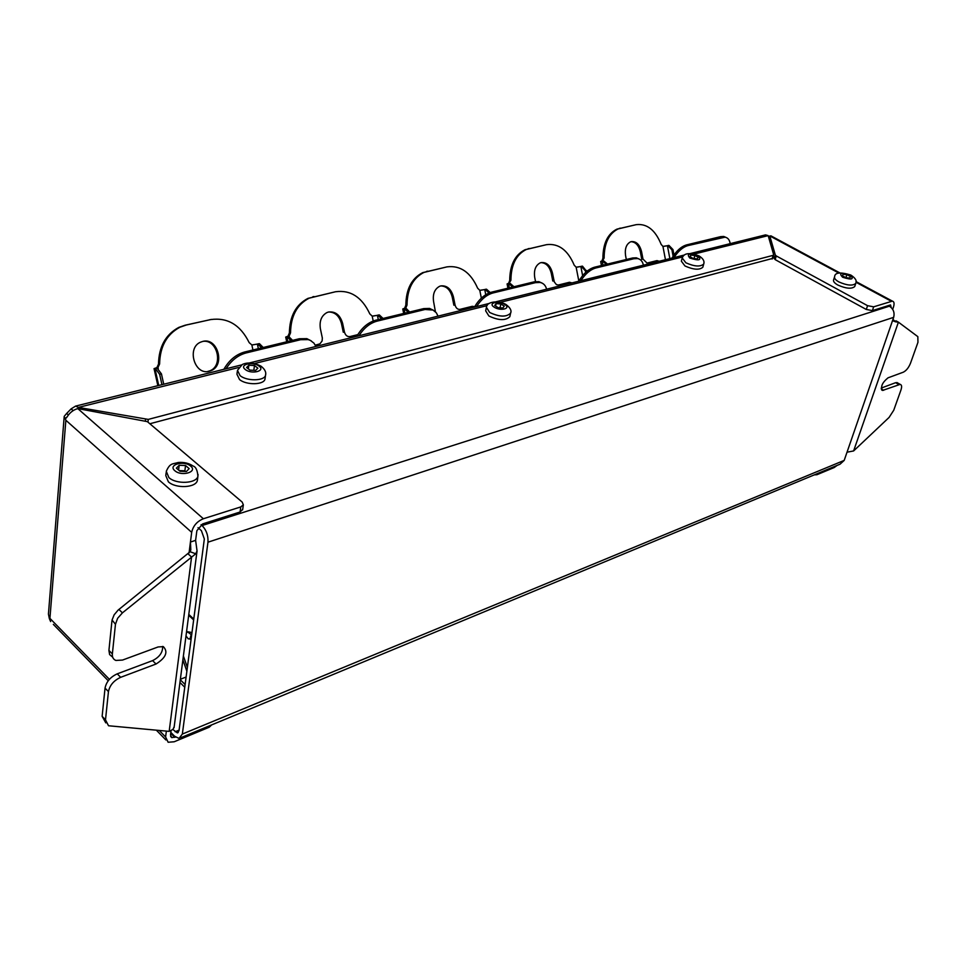 <?xml version="1.0" encoding="UTF-8"?>
<svg xmlns="http://www.w3.org/2000/svg" width="967" height="967" viewBox="0 0 967 967"><rect width="100%" height="100%" fill="white"/><g stroke="black" fill="none" stroke-linecap="round" stroke-linejoin="round"><path stroke-width="1.45" d="M171.038 730.701L170.494 734.968L171.751 737.616L175.523 737.072M242.693 509.355L240.07 512.002L202.695 523.896L196.869 530.69L195.612 540.36L190.439 542.052L190.825 549.933L190.112 551.734L118.107 610.104L114.13 614.843L112.075 619.992L115.46 624.271L117.636 618.288L122.422 612.873M166.36 731.125L165.611 736.975L168.125 742.257L174.193 741.774L209.247 727.208L211.64 724.912M50.635 621.576L49.353 618.602L49.921 618.348L109.404 679.342M191.684 532.346L65.865 420.258L65.393 418.759L67.194 416.765C69.829 412.571 73.359 409.839 77.771 408.594L203.372 518.747C197.014 521.37 193.11 525.903 191.684 532.346L189.049 552.967M77.771 408.594L147.359 421.636L242.185 502.078L243.346 504.834L240.795 506.926L203.372 518.747M118.905 609.428L122.422 612.86L195.733 553.789L197.05 550.972L195.612 540.36M195.733 553.789L190.112 551.734M174.169 726.785L172.936 729.42L169.177 731.366L191.575 557.04L187.973 553.789M111.954 620.802L108.92 650.428L112.365 653.91C112.112 657.209 113.284 659.385 115.883 660.449L122.531 660.062L158.092 646.959L163.326 646.621C168.355 651.915 165.925 657.717 156.038 664.015L120.657 677.323C113.84 680.49 109.767 685.252 108.449 691.61L105.5 719.847L108.522 725.758L169.177 731.366M112.365 653.91L115.46 624.271M853.607 450.948L889.096 417.418L893.738 410.25L900.954 390.003C902.03 386.679 901.764 384.806 900.156 384.37L882.533 390.45C880.345 386.824 882.182 382.618 888.032 377.831L903.263 372.21C906.236 370.736 908.654 367.738 910.503 363.217L917.949 342.33L917.84 336.649L898.416 322.156L853.607 450.948L847.032 452.193M162.649 646.427C162.843 652.399 159.495 657.137 152.593 660.618L117.237 673.842C110.419 676.985 106.358 681.735 105.04 688.105L108.449 691.61M105.79 722.869L102.139 716.317L105.04 688.105M108.92 650.428L109.597 654.538L112.704 657.234M897.872 383.065L895.623 382.69L881.251 388.069M895.938 320.802L898.416 322.156L895.623 321.83L892.952 319.4M892.517 320.657L895.623 321.83M773.395 255.868L775.159 259.627L866.287 309.464L867.568 305.681L873.66 306.829L892.384 301.124C894.185 301.571 894.535 303.614 893.423 307.228L892.686 309.355M891.211 307.518L890.547 304.931L872.391 310.612L866.287 309.464M867.568 305.681L776.283 255.929L775.329 255.046L769.792 235.924L772.004 236.419M837.084 465.417L834.207 467.532L816.885 474.737L814.299 474.87M838.933 273.105L769.792 235.924L769.019 238.547M149.861 423.751L772.56 258.431M763.181 235.465L765.526 234.884L768.173 235.622L773.673 254.732L773.153 255.336L148.277 419.4L78.339 407.421L75.595 406.092L71.111 408.884L66.614 413.501L68.415 414.928M64.136 417.236L48.435 614.093L49.353 618.602M65.393 418.759L64.318 418.107L64.209 416.366L66.614 413.501M73.178 410.612L71.111 408.884M238.656 367.496L78.339 407.421L78.242 408.678M261.586 347.89L257.814 344.047L251.843 344.941L249.184 342.644C240.445 324.936 227.608 317.249 210.673 319.581L186.317 325.009L179.935 327.221C166.735 334.34 159.966 346.597 159.603 363.991L158.008 367.436L156.146 368.222L157.198 368.209L161.441 373.891L163.737 384.225M209.331 371.243C194.681 375.74 186.317 347.818 200.677 342.125L202.768 341.411C217.623 337.193 225.529 365.236 211.072 370.651L209.331 371.243M161.948 384.661L159.652 374.326L155.409 368.632L154.043 368.645L156.896 367.593L158.491 364.148C158.854 346.766 165.623 334.522 178.81 327.402L185.193 325.202L211.592 319.388M207.518 371.533L209.936 370.796C223.619 365.707 217.454 339.175 203.046 341.351M263.217 347.491L259.446 343.66L252.254 344.977M315.943 346.452L313.924 343.128L310.359 340.396L308.183 339.61L300.592 339.719L245.884 353.003C237.918 355.227 231.306 360.473 226.048 368.753M223.86 369.297C229.082 360.22 235.996 354.454 244.578 352.012L299.274 338.752L306.865 338.655L311.398 340.976M287.658 336.721L289.145 336.02L290.535 332.805C290.825 316.064 297.014 304.52 309.102 298.187L335.549 291.744C350.562 289.749 361.984 297.147 369.817 313.912L372.186 316.112L377.867 315.266L381.627 318.796M357.778 334.642L350.018 336.564C347.286 336.891 345.437 335.392 344.457 332.068L342.632 323.413C340.203 315.097 335.525 311.289 328.599 312.003L326.991 312.534C321.455 315.617 319.255 321.02 320.391 328.756L322.349 338.087L322.108 340.976L319.932 343.853L315.327 345.146M328.647 311.99C335.053 312.063 339.32 315.931 341.46 323.594L343.285 332.237L344.457 332.068M335.549 291.744L307.929 298.392C295.854 304.714 289.665 316.245 289.375 332.986L287.973 336.19L285.7 337.072L287.259 337.012L291.031 340.759M433.421 310.262L429.602 308.437L423.715 308.606L375.607 320.258C368.052 322.434 361.779 327.777 356.811 336.311M358.962 335.779C363.918 328.006 369.914 323.135 376.925 321.177L425.033 309.488L432.986 310.032L436.298 312.74L438.063 316.149M287.646 336.673L288.843 336.637L287.259 337.012M292.602 340.372L288.843 336.637M372.561 316.149L377.867 315.266M383.065 318.457L379.318 314.916M404.593 308.642L405.802 308.05L407.022 305.04C407.24 288.964 412.873 278.097 423.921 272.428L446.959 266.88C460.352 265.176 470.578 272.283 477.65 288.214L479.777 290.318L485.192 289.496L489.012 293.013M474.664 306.684L472.307 306.309L460.05 309.343C457.621 309.609 455.965 308.171 455.07 305.028L453.414 296.845C451.202 288.964 447.02 285.313 440.843 285.906L439.574 286.317C434.546 289.085 432.551 294.186 433.591 301.595L435.416 311.749M440.747 285.93C446.452 286.087 450.284 289.786 452.218 297.026L453.874 305.197L455.07 305.028M446.959 266.88L422.724 272.634C411.688 278.303 406.055 289.157 405.838 305.221L404.605 308.231L402.768 308.981L404.496 308.872L408.255 312.353M471.932 306.406L473.987 307.228M542.088 283.101L538.861 281.651L534.207 281.832L491.587 292.155C484.89 294.101 479.161 299.081 474.422 307.119M476.526 306.599C481.228 299.286 486.679 294.754 492.904 292.989L535.513 282.642L540.166 282.461C543.478 283.198 545.63 285.446 546.621 289.206M404.593 308.618L405.898 308.533L404.496 308.872M409.657 312.015L405.802 308.05M480.128 290.354L485.192 289.496M490.233 292.542L486.486 289.193M508.835 283.621L510.902 280.285C511.06 264.861 516.185 254.599 526.278 249.486L546.56 244.663C558.575 243.188 567.798 250.03 574.217 265.188L576.139 267.206L581.312 266.421L585.398 270.845L585.7 272.38M571.968 282.908L569.478 282.267L558.479 284.987L556.46 284.673L554.296 281.929L552.471 273.081C550.453 265.599 546.681 262.093 541.157 262.577L540.13 262.903C535.549 265.417 533.736 270.228 534.703 277.348L535.537 281.578M540.94 262.637C546.065 262.855 549.498 266.409 551.263 273.274L552.786 281.022L553.994 280.841M546.56 244.663L525.069 249.704C514.976 254.805 509.851 265.067 509.706 280.478L508.606 283.307L507.095 283.935L508.993 283.79L512.715 287.042M569.007 282.376L570.868 283.186M639.078 259.011L636.322 257.814L632.575 257.996L594.548 267.206C588.565 268.959 583.306 273.625 578.774 281.228M580.841 280.708C585.301 273.806 590.305 269.563 595.853 267.98L633.868 258.745L637.616 258.564C640.698 259.216 642.632 261.416 643.381 265.188M508.823 283.597L510.25 283.488L508.993 283.79M513.961 286.728L510.25 283.488M576.465 267.255L581.312 266.421M586.727 271.473L582.472 266.143M602.332 261.187L604.121 258.068C604.206 243.273 608.884 233.567 618.118 228.925L636.141 224.67C646.983 223.401 655.336 230.001 661.186 244.458L662.939 246.392L667.895 245.642L671.908 249.812L673.117 256.255M659.228 261.259L656.98 260.606L647.044 263.072L642.982 259.083L641.58 251.71C639.731 244.578 636.31 241.218 631.318 241.617L630.484 241.883C626.302 244.18 624.658 248.737 625.564 255.542L626.314 259.507M631.04 241.69C635.645 241.98 638.752 245.388 640.372 251.904L641.762 259.277L642.982 259.083M636.141 224.67L616.91 229.143C607.675 233.784 602.997 243.491 602.912 258.262L601.933 260.933L600.676 261.477L602.707 261.295L606.382 264.342M656.436 260.752L658.116 261.537M726.144 237.471L723.763 236.468L720.693 236.637L686.57 244.905C681.191 246.488 676.332 250.888 671.992 258.092M674.011 257.585C678.266 251.045 682.871 247.056 687.851 245.63L725.032 237.169C727.921 237.737 729.626 239.901 730.17 243.648M602.332 261.163L603.831 261.017L602.707 261.295M607.506 264.064L603.831 261.017M663.241 246.44L667.895 245.642M673.963 254.986L672.947 249.559L668.934 245.388M201.063 524.67L202.067 525.552C206.382 530.049 208.34 535.597 207.965 542.197L182.34 734.062L179.016 738.45L174.543 736.177L170.821 732.394M172.875 729.481L177.336 732.889L179.016 730.689L204.339 538.982L201.402 530.678L198.017 527.68M202.067 525.552L889.398 306.176C893.387 308.872 894.813 312.595 893.665 317.345L844.191 460.401L840.069 464.184L180.696 737.748M889.398 306.176L888.25 305.56M182.884 659.857L186.873 671.195M189.919 639.187L191.176 634.557L187.38 631.814M187.38 667.399L183.379 656.025M180.358 679.269L186.099 677.045M185.12 684.527L180.285 679.777M179.935 682.484L184.757 687.235M191.152 638.849L188.239 638.849L185.99 635.911M186.377 632.95L187.477 631.741L191.986 632.527M850.356 276.477L849.92 278.037L845.992 277.747L842.523 275.873L842.97 274.314L846.887 274.616L850.356 276.477L849.836 278.037M854.816 286.244L854.719 286.558C851.637 289.145 846.016 288.649 837.845 285.047C834.509 283.138 833.095 281.421 833.602 279.874L834.497 277.082M846.887 274.616L845.883 277.674M698.174 257.319L697.388 258.866L693.279 258.552L689.967 256.666L690.764 255.119L694.862 255.445L698.174 257.319M702.924 266.88L702.816 267.243C699.431 270.192 693.496 269.769 684.999 265.985L681.348 261.187L682.11 258.358M690.764 255.119L690.293 256.859M694.862 255.445L693.992 258.6M257.863 368.137L255.602 370.421L249.945 370.119L246.585 367.52L248.857 365.248L254.49 365.55L257.863 368.137M265.115 378.23L264.982 379.137C263.918 384.975 246.307 385.313 239.538 379.56L236.939 374.253L237.35 371.255M248.857 365.248L248.35 368.886M254.49 365.55L253.813 370.325M189.157 468.62L186.413 471.509L180.007 471.28L176.393 468.161L179.161 465.296L185.531 465.526L189.157 468.62M197.534 479.124L197.377 480.442C196.047 487.827 175.716 488.843 168.379 481.808L165.792 475.571L166.131 472.67M179.161 465.296L178.593 470.059M185.531 465.526L184.878 470.808L179.233 470.615M184.878 470.808L185.664 471.485M504.242 306.128L502.876 307.99L498.102 307.663L494.717 305.487L496.107 303.626L500.858 303.952L504.242 306.128M509.96 316.124L509.827 316.692C505.548 320.79 498.561 320.548 488.879 315.991L485.676 310.842L486.304 307.893M496.107 303.626L495.587 306.043M500.858 303.952L500.024 307.796M170.712 733.24L174.773 737.374M159.301 730.508L165.611 736.975M65.865 420.258L49.921 618.348M240.07 512.002L240.795 506.926M152.593 660.618L156.038 664.015M117.237 673.842L120.657 677.323M102.139 716.317L105.5 719.847M209.247 727.208L209.44 725.818M881.275 388.903L883.657 390.281M895.623 382.69L898.875 384.552M873.66 306.829L872.391 310.612M891.284 301.257L856 282.279M776.283 255.929L775.159 259.627M774.216 258.745L775.329 255.046M772.041 259.035L773.153 255.336M148.277 419.4L147.987 422.156M768.173 235.622L694.052 254.079M682.678 256.908L500.398 302.308M487.138 305.608L254.647 363.507M66.663 417.599L64.318 418.107M145.388 420.73L145.521 419.46M817.248 473.649L816.885 474.737M251.843 344.941L252.943 349.981M158.262 368.584L158.008 367.436M158.721 385.458L154.962 368.645L156.775 368.306M159.652 374.326L161.441 373.891M155.868 368.089L157.017 367.931M159.603 363.991L158.491 364.148M186.317 325.009L185.193 325.202M209.537 319.763L210.673 319.581M258.358 348.676L257.367 344.071L258.987 343.672M245.884 353.003L244.578 352.012M299.274 338.752L300.592 339.719M373.214 321.008L372.186 316.112M378.846 314.94L377.408 315.278L378.302 319.606M289.145 336.02L289.29 336.709M342.632 323.413L341.46 323.594M288.408 336.734L286.812 337.024L287.779 341.544M288.287 336.468L287.09 336.637M290.535 332.805L289.375 332.986M312.825 296.748L313.997 296.555M375.607 320.258L376.925 321.177M425.033 309.488L423.715 308.606M481.361 298.15L479.777 290.318M486.014 289.218L484.721 289.532L485.76 294.717M453.414 296.845L452.218 297.026M405.451 308.642L404.037 308.896L404.919 313.163M405.064 308.449L403.831 308.642M407.022 305.04L405.838 305.221M426.568 271.376L427.765 271.159M491.587 292.155L492.904 292.989M535.513 282.642L534.207 281.832M578.846 281.107L576.139 267.206M582.001 266.179L580.841 266.457L582.617 275.631M552.471 273.081L551.263 273.274M509.79 283.597L508.521 283.815L509.319 287.852M509.174 283.476L507.917 283.682M510.902 280.285L509.706 280.478M528.151 248.712L529.36 248.495M586.558 270.555L585.398 270.845M594.548 267.206L595.853 267.98M633.868 258.745L632.575 257.996M665.453 259.712L662.939 246.392M668.463 245.425L667.423 245.678L669.853 258.624M641.58 251.71L640.372 251.904M603.372 261.126L602.236 261.332L602.973 265.163M602.586 261.066L601.329 261.271M604.121 258.068L602.912 258.262M619.424 228.345L620.633 228.127M672.947 249.559L671.908 249.812M686.57 244.905L687.851 245.63M721.974 237.338L720.693 236.637M175.124 731.765L179.088 730.133M893.665 317.345L207.965 542.197M182.34 734.062L844.191 460.401M193.763 619.085L188.795 614.42M854.719 286.558L855.747 283.44C857.125 280.889 855.481 278.085 850.779 275.027C840.238 271.872 834.847 272.452 834.606 276.767C834.098 278.303 835.512 280.019 838.86 281.917C847.044 285.519 852.664 286.027 855.747 283.44L855.855 283.077M850.211 275.087C841.024 272.223 838.51 272.948 842.656 277.263C851.891 280.14 854.405 279.415 850.211 275.087M702.816 267.243L703.71 264.051C704.701 261.211 703.13 258.491 699.008 255.892C685.869 250.985 683.21 255.336 682.218 257.984L685.869 262.782C694.379 266.566 700.326 266.989 703.71 264.051L703.819 263.628M698.295 255.929C689.12 253.04 686.292 253.741 689.822 258.056C699.044 260.957 701.873 260.256 698.295 255.929M264.982 379.137L265.55 375.232C266.384 372.174 264.825 369.128 260.872 366.082C253.801 362.613 247.6 362.081 242.294 364.486L237.471 370.349L240.082 375.631C246.863 381.373 264.487 381.058 265.55 375.232L265.671 374.072M259.047 366.118C252.919 361.078 238.571 364.619 245.352 369.551C251.553 374.664 265.925 371.002 259.047 366.118M197.377 480.442L197.909 476.223C197.425 470.18 195.805 466.783 193.074 466.021C188.891 463.193 183.96 462.008 178.279 462.48C172.404 464.257 170.059 462.794 166.276 471.34L168.874 477.565C176.224 484.588 196.591 483.585 197.909 476.223L198.042 474.434M190.668 466.106C184.105 460.05 167.533 464.776 174.834 470.699C181.47 476.84 198.09 471.956 190.668 466.106M509.827 316.692L510.6 313.187C511.821 310.588 510.25 307.675 505.874 304.424C496.881 299.577 486.063 302.478 486.425 307.325L489.64 312.462C499.335 317.019 506.321 317.261 510.6 313.187L510.745 312.486M504.774 304.472C498.549 300.241 487.416 302.997 494.161 307.143C500.447 311.422 511.579 308.594 504.774 304.472M171.751 737.616L170.627 736.467M165.889 739.96L156.436 730.254M108.244 680.756L53.342 624.38M174.06 727.704L197.05 550.972M881.674 389.955L882.533 390.45M770.917 235.839L839.888 272.912M856.025 281.59L892.384 301.124M75.595 406.092L241.484 364.934M249.426 362.951L489.314 303.42M495.914 301.789L684.455 254.998M690.112 253.596L765.526 234.884M65.696 418.614L64.982 418.771M772.548 258.697L773.66 254.998M896.893 382.509L900.156 384.37M242.62 509.899L243.346 504.834M157.863 385.676L154.067 368.705M157.198 368.209L155.409 368.632M156.364 367.895L157.5 367.75M179.935 327.221L178.81 327.402M259.446 343.66L257.814 344.047M306.865 338.655L308.183 339.61M211.072 370.651L209.936 370.796M286.715 341.798L285.712 337.132M287.465 336.504L288.637 336.335M307.929 298.392L309.102 298.187M429.602 308.437L430.919 309.319M403.686 313.453L402.768 309.029M404.109 308.546L405.318 308.352M422.724 272.634L423.921 272.428M538.861 281.651L540.166 282.461M507.941 288.19L507.107 283.984M508.146 283.597L509.367 283.404M525.069 249.704L526.278 249.486M636.322 257.814L637.616 258.564M601.462 265.526L600.688 261.513M601.498 261.211L602.731 261.005M616.91 229.143L618.118 228.925M723.763 236.468L725.032 237.169M177.336 732.889L178.194 732.539M190.04 639.175L191.152 638.776M193.642 619.944L188.686 615.278"/></g></svg>
